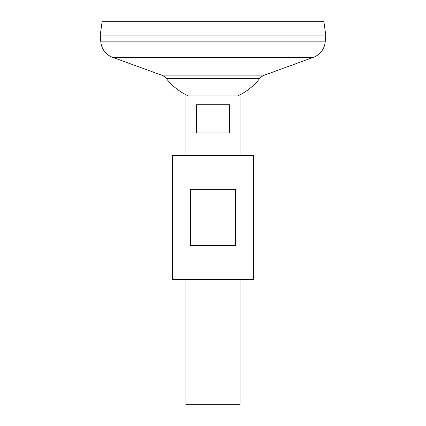 <?xml version="1.0" encoding="UTF-8"?>
<svg xmlns="http://www.w3.org/2000/svg" width="426" height="426" viewBox="0 0 426 426"><rect width="100%" height="100%" fill="white"/><g stroke="black" fill="none" stroke-linecap="round" stroke-linejoin="round"><path stroke-width="0.64" d="M229.534 104.748L229.534 132.939L196.466 132.939L196.466 104.748L229.534 104.748M185.938 279.531L185.938 404.7L240.062 404.7L240.062 279.531M240.062 155.49L240.062 95.898L185.938 95.898L185.938 155.49M102.171 21.3L323.829 21.3L325.762 35.06L100.238 35.06L102.171 21.3M325.208 41.844L325.762 35.081L100.238 35.081L100.792 41.844L325.208 41.844A18.041 18.041 0 0 1 313.398 57.329L264.541 75.098A11.278 11.278 0 0 0 259.535 78.719L166.465 78.719A59.214 59.214 0 0 0 188.255 95.898M166.465 78.719A11.278 11.278 0 0 0 161.459 75.098L112.602 57.329A18.041 18.041 0 0 1 100.792 41.844M253.598 155.49L172.402 155.49L172.402 279.531L253.598 279.531L253.598 155.49M213 189.32L235.44 189.32L235.44 245.701L190.56 245.701L190.56 189.32L213 189.32M112.602 57.329L313.398 57.329M161.459 75.098L264.541 75.098M237.745 95.898A59.214 59.214 0 0 0 259.535 78.719"/></g></svg>
